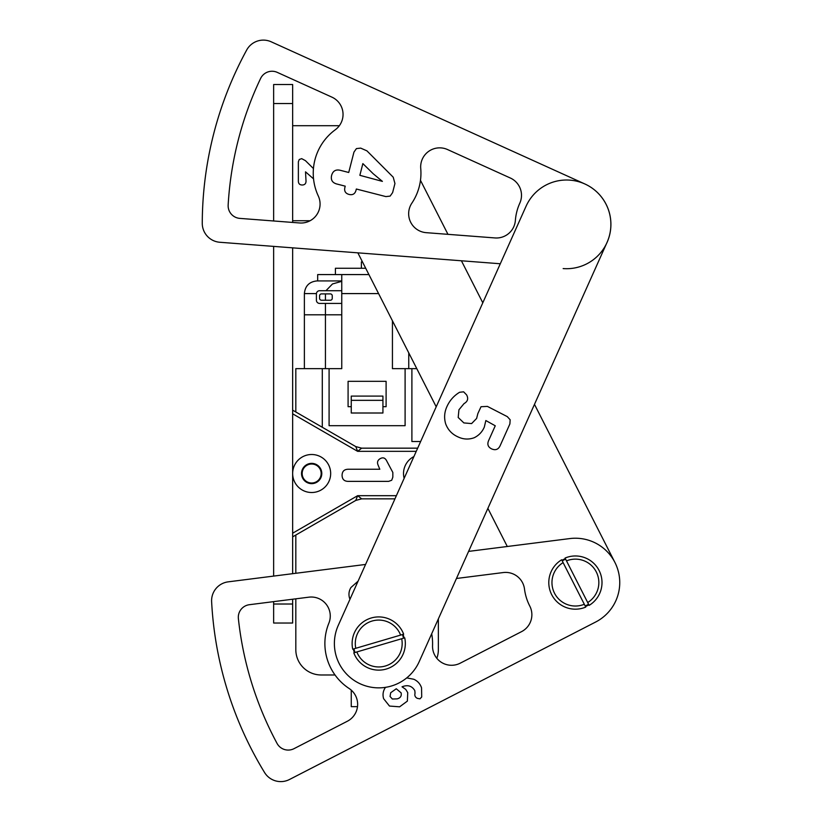 <?xml version="1.0" encoding="UTF-8"?>
<svg xmlns="http://www.w3.org/2000/svg" width="822" height="822" viewBox="0 0 822 822"><rect width="100%" height="100%" fill="white"/><g stroke="black" fill="none" stroke-linecap="round" stroke-linejoin="round"><path stroke-width="1.23" d="M304.376 368.657L304.376 293.588C305.126 285.892 309.349 281.669 317.045 280.918L317.682 280.918L317.682 274.579L368.914 274.579M341.757 274.579L341.757 368.657L329.088 368.657L329.088 425.683L405.102 425.683L405.102 368.657L392.433 368.657L392.433 320.796M351.261 406.674L348.086 406.674L348.086 381.326L386.104 381.326L386.104 406.674L382.929 406.674M319.583 298.335A1.901 1.901 0 0 0 321.484 300.236L330.352 300.236A1.901 1.901 0 0 0 332.252 298.335L332.252 295.807A1.901 1.901 0 0 0 330.352 293.906L321.484 293.906A1.901 1.901 0 0 0 319.583 295.807L319.583 298.335M341.757 290.731L319.583 290.731A3.165 3.165 0 0 0 316.408 293.906L316.408 300.236A3.165 3.165 0 0 0 319.583 303.41L341.757 303.41M361.392 268.249L361.392 261.91L362.471 261.91M341.757 281.34L332.489 283.96L325.933 290.731M325.43 293.906L325.43 300.236M325.43 303.41L325.43 314.805L341.757 314.805L325.43 314.805L325.43 368.657M317.045 280.918L341.757 280.918M304.376 314.805L325.43 314.805L304.376 314.805M365.698 268.249L335.417 268.249L335.417 274.579M408.76 352.874L408.76 368.657M405.102 368.657L411.894 368.657L411.894 441.517L420.648 441.517M382.929 400.335L382.929 396.091L351.261 396.091L351.261 413.004L382.929 413.004L382.929 400.335L351.261 400.335M295.817 411.986L295.817 368.657L329.088 368.657M411.894 368.657L416.795 368.657M357.498 706.653L351.261 706.653L351.261 690.141M295.817 598.817L295.817 649.637A25.338 25.338 0 0 0 321.166 674.975L335.016 674.975M438.362 618.874L438.362 649.637A25.338 25.338 0 0 1 436.831 658.319M322.296 368.657L322.296 427.265M295.817 573.273L295.817 535.03M302.157 473.513A9.504 9.504 0 0 1 316.408 465.283A9.504 9.504 0 0 1 316.408 481.743A9.504 9.504 0 0 1 302.157 473.513M292.653 473.513A19.009 19.009 0 0 1 311.661 454.504A19.009 19.009 0 0 1 330.67 473.513A19.009 19.009 0 0 1 311.661 492.512A19.009 19.009 0 0 1 292.653 473.513M388.611 481.373L348.138 481.373C344.192 481.281 342.178 479.267 342.075 475.311C342.178 471.366 344.192 469.352 348.138 469.249L379.815 469.249L377.976 464.82C376.99 462.252 377.668 460.228 380.021 458.758C382.744 457.155 384.871 457.7 386.422 460.392L392.834 472.455L392.834 477.15L391.704 480.254L388.611 481.373M361.659 448.165L357.642 451.34L355.751 446.582L361.659 448.165L417.668 448.165M292.653 413.815L357.642 451.34L416.24 451.34M355.751 446.582L292.653 410.157M355.751 500.434L357.642 495.687L361.659 498.851L355.751 500.434L292.653 536.858M396.379 495.687L357.642 495.687L292.653 533.201M361.659 498.851L394.95 498.851M404.147 478.342A19.009 19.009 0 0 1 413.898 456.58M311.661 463.372A10.141 10.141 0 0 0 302.886 478.579A10.141 10.141 0 0 0 320.436 478.579A10.141 10.141 0 0 0 311.661 463.372M402.431 634.553A25.338 25.338 0 0 1 403.51 638.201M355.032 652.483A25.338 25.338 0 0 1 353.953 648.835M400.602 635.098L403.653 634.194A26.612 26.612 0 0 0 371.215 618A26.612 26.612 0 0 0 352.73 649.195L400.602 635.098A23.437 23.437 0 0 0 372.109 621.031A23.437 23.437 0 0 0 355.782 648.301M356.861 651.949L353.809 652.843A26.612 26.612 0 0 0 386.248 669.046A26.612 26.612 0 0 0 404.722 637.841L356.861 651.949A23.437 23.437 0 0 0 385.354 666.005A23.437 23.437 0 0 0 401.681 638.745M292.653 103.531L292.653 84.522L273.644 84.522L273.644 103.531L292.653 103.531L292.653 222.433M292.653 247.843L292.653 573.674M292.653 599.217L292.653 604.016L273.644 604.016L273.644 623.025L292.653 623.025L292.653 604.016M273.644 604.016L273.644 601.632M273.644 576.088L273.644 246.384M273.644 220.974L273.644 103.531M313.542 178.857L305.517 171.829L306.031 181.179C305.969 183.666 304.695 184.95 302.198 185.012C299.701 184.95 298.427 183.666 298.365 181.179L298.365 161.811L299.239 159.509L301.684 158.646L305.414 160.639L313.449 168.561M339.352 125.704L292.653 125.704L339.352 125.704M310.11 220.728L292.653 220.728L292.653 125.704M382.394 181.374L373.188 173.73L362.862 163.609L359.861 175.322L382.394 181.374M345.219 186.162L336.722 183.984C332.293 182.731 330.598 179.864 331.626 175.384C332.879 170.955 335.746 169.26 340.236 170.288L348.723 172.476L353.953 152.101L356.429 148.597L360.683 148.114L366.931 150.858L393.224 177.203L394.94 183.532L392.618 192.605L390.142 196.098L385.878 196.592L356.347 189.019L356.008 190.334C355.001 193.91 352.689 195.287 349.073 194.444C345.456 193.447 344.058 191.125 344.88 187.488L345.219 186.162M500.29 263.759L219.813 242.264A19.009 19.009 0 0 1 202.263 223.255A364.28 364.28 0 0 1 246.682 50.029A19.009 19.009 0 0 1 271.219 41.809L584.853 183.964A44.347 44.347 0 0 1 563.152 268.578M447.517 149.542L510.339 178.014A19.009 19.009 0 0 1 519.802 203.178A51.313 51.313 0 0 0 515.373 220.44A19.009 19.009 0 0 1 494.967 237.938L426.207 232.667A19.009 19.009 0 0 1 411.863 203.147A53.851 53.851 0 0 0 420.741 168.51A19.009 19.009 0 0 1 447.517 149.542M331.883 97.13A19.009 19.009 0 0 1 335.273 129.773A53.851 53.851 0 0 0 318.289 195.975A19.009 19.009 0 0 1 299.619 222.968L239.829 218.385A12.669 12.669 0 0 1 228.156 205.027A338.941 338.941 0 0 1 260.605 78.47A12.669 12.669 0 0 1 277.271 72.377L331.883 97.13M588.562 604.232A25.338 25.338 0 0 1 585.172 605.958M562.248 560.912A25.338 25.338 0 0 1 565.639 559.186M357.858 252.847L436.205 406.798M487.878 508.366L507.287 546.496M614.928 562.464L534.485 404.373M482.802 302.804L461.409 260.78M447.959 234.332L420.474 180.326M587.689 602.536L589.138 605.362A26.612 26.612 0 0 0 599.115 570.509A26.612 26.612 0 0 0 565.063 558.056L587.689 602.536A23.437 23.437 0 0 0 596.299 571.948A23.437 23.437 0 0 0 566.502 560.892M563.111 562.618L561.673 559.782A26.612 26.612 0 0 0 551.685 594.645A26.612 26.612 0 0 0 585.747 607.088L563.111 562.618A23.437 23.437 0 0 0 554.511 593.207A23.437 23.437 0 0 0 584.308 604.262M396.276 688.764L390.707 692.73L390.049 696.47L392.341 699.019L397.16 698.864C400.406 698.032 401.732 696.039 401.126 692.874L396.276 688.764M406.736 677.903L413.815 679.26C417.648 681.006 420.237 683.873 421.563 687.88L421.707 696.974L419.991 698.844L417.381 698.371C415.202 697.292 414.422 695.576 415.038 693.213L414.812 690.614C411.914 685.825 407.65 684.562 402.03 686.812L405.708 689.36L407.743 692.638L407.373 701.104L399.626 706.817L389.484 706.057L383.617 698.669C382.528 694.919 382.99 691.364 385.025 688.024L385.621 687.326M349.977 599.228L349.545 598.149C348.446 594.388 348.918 590.843 350.953 587.494L358.063 581.185M365.564 564.447L228.218 581.842A19.009 19.009 0 0 0 211.624 601.694A364.28 364.28 0 0 0 264.561 772.516A19.009 19.009 0 0 0 289.467 779.503L595.683 622.007A44.347 44.347 0 0 0 569.831 538.574L468.602 551.398M456.467 578.483L503.249 572.554A19.009 19.009 0 0 1 524.498 589.025A51.313 51.313 0 0 0 529.769 606.04A19.009 19.009 0 0 1 521.559 631.635L460.228 663.179A19.009 19.009 0 0 1 432.547 645.558A53.851 53.851 0 0 0 431.694 633.772M277.055 743.417A338.941 338.941 0 0 1 238.38 618.617A12.669 12.669 0 0 1 249.395 604.704L308.877 597.173A19.009 19.009 0 0 1 328.862 623.199A53.851 53.851 0 0 0 349.093 688.476A19.009 19.009 0 0 1 347.326 721.254L294.009 748.667A12.669 12.669 0 0 1 277.055 743.417M588.85 604.797A25.975 25.975 0 0 1 585.459 606.523M561.96 560.347A25.975 25.975 0 0 1 565.351 558.621M457.988 436.893C452.038 434.242 447.928 429.885 445.658 423.813C443.962 418.008 444.363 412.336 446.839 406.798C449.572 400.612 453.826 395.762 459.601 392.269L463.618 391.827L466.567 394.827C468.602 398.567 467.759 401.485 464.05 403.592L458.933 409.788L458.193 417.484L463.875 422.919L471.602 423.587L476.606 418.46L477.88 413.528L481.024 406.715L487.415 406.407L507.287 416.62L510.164 419.775L509.887 423.947L500.105 445.781C498.338 449.48 495.563 450.538 491.772 448.956C488.073 447.189 487.014 444.414 488.597 440.623L495.255 425.786L485.843 420.545L484.322 427.05C482.257 431.869 478.887 435.424 474.222 437.725C468.725 439.708 463.31 439.431 457.988 436.893M404.116 638.026A25.975 25.975 0 0 0 403.047 634.379M353.347 649.02A25.975 25.975 0 0 0 354.416 652.658M419.199 661.648L607.006 242.49A44.347 44.347 0 0 0 584.678 183.892A44.347 44.347 0 0 0 526.07 206.23L338.263 625.388A44.347 44.347 0 0 0 360.601 683.986A44.347 44.347 0 0 0 419.199 661.648M341.757 293.588L378.593 293.588M304.376 293.588L316.429 293.588"/></g></svg>

